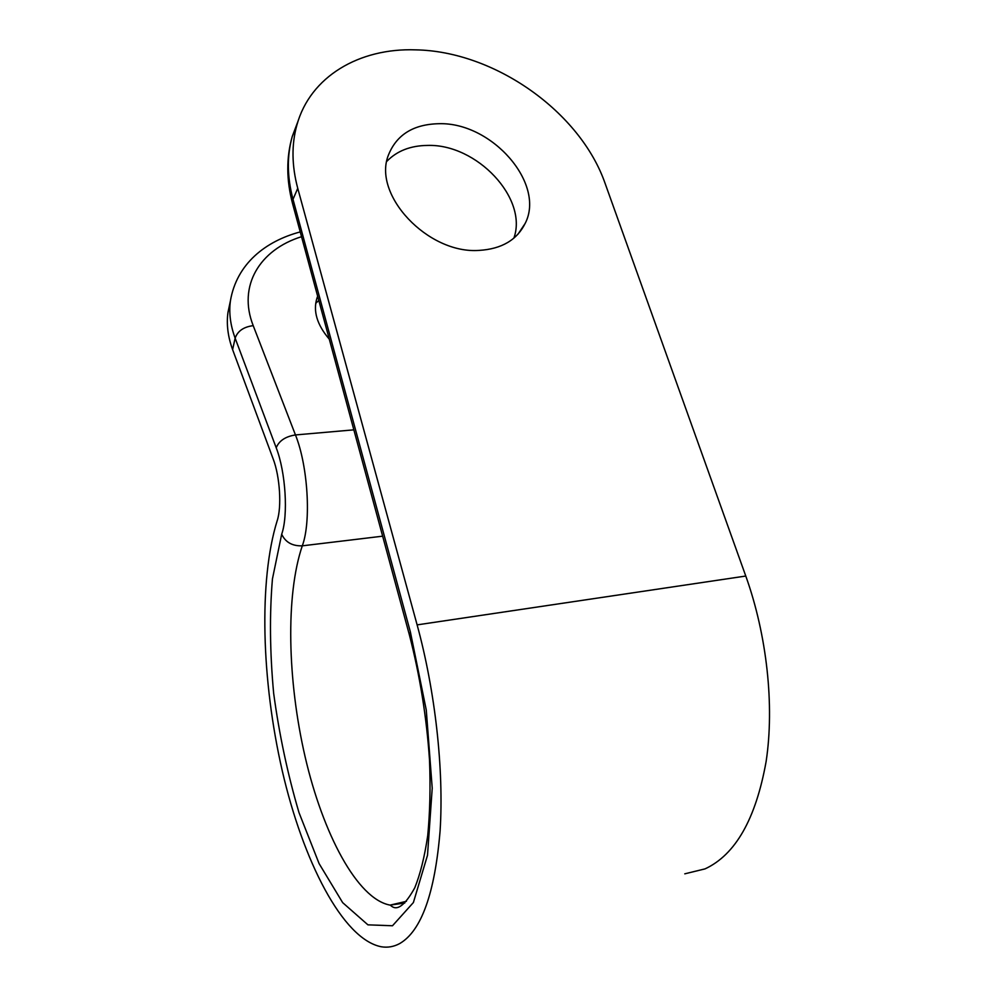 <?xml version="1.0" encoding="UTF-8"?>
<svg xmlns="http://www.w3.org/2000/svg" width="997" height="997" viewBox="0 0 997 997"><rect width="100%" height="100%" fill="white"/><g stroke="black" fill="none" stroke-linecap="round" stroke-linejoin="round"><path stroke-width="1.5" d="M386.848 161.315C396.956 150.921 410.502 145.624 427.476 145.425C476.828 143.742 528.198 198.391 513.879 238.146M439.004 123.703C491.945 122.095 545.82 183.76 525.12 223.502C516.87 240.028 501.591 248.988 479.27 250.384C427.975 254.36 371.781 194.49 388.618 154.622C396.843 134.558 413.63 124.239 439.004 123.703M232.613 349.623L273.19 459.006C279.933 476.466 281.852 507.137 277.141 520.845C258.622 580.528 261.538 680.49 282.238 770.731C302.914 860.498 342.494 939.149 381.253 946.764C387.634 947.823 393.765 946.764 399.672 943.586C421.37 930.974 434.842 893.449 440.088 830.975C444.014 769.846 435.265 691.233 417.12 624.882L297.742 188.308L293.006 199.35L410.428 632.148L426.28 710.076L432.212 788.203L427.514 855.227L413.394 902.534L392.482 925.764L367.918 924.842L342.656 902.634L319.09 863.589L298.988 812.567C287.672 774.245 279.222 734.44 273.639 693.152C269.875 652.25 269.477 614.164 272.443 578.921L281.69 534.218C288.37 515.324 285.703 472.08 276.206 447.778L235.142 338.145L232.613 349.623C227.914 336.762 226.356 324.386 227.952 312.497L230.02 302.727M684.777 873.833L705.029 868.886C735.474 854.753 755.826 818.961 766.12 761.521C774.619 705.477 766.905 635.014 745.781 576.042L605.241 183.784C580.578 112.187 494.824 51.171 415.537 49.85C359.356 47.868 310.179 76.507 296.882 125.074C291.436 144.64 291.735 165.714 297.742 188.308M315.737 303.3L318.816 300.483M317.657 296.234L316.959 298.128C312.908 311.076 317.021 324.773 329.297 339.204M301.53 236.7C259.756 249.674 237.485 285.89 253.213 325.645L295.461 434.941C307.998 465.96 311.326 521.917 302.29 545.833L382.661 536.174M281.69 534.218C285.466 542.293 292.32 546.157 302.29 545.833C285.553 595.109 287.398 680.34 305.182 757.097C322.928 833.554 357.15 899.02 390.076 905.114L404.77 903.033M417.12 624.882L745.781 576.042M276.206 447.778C279.048 440.786 285.466 436.512 295.461 434.941L353.848 429.844M298.253 120.6L292.246 136.514C286.824 155.968 287.074 176.918 293.006 199.35L292.582 203.662C286.313 180.046 286.201 157.663 292.246 136.514L296.882 125.074M253.213 325.645C243.667 326.879 237.647 331.041 235.142 338.145C230.394 325.259 228.811 312.871 230.394 300.994L227.952 312.497M406.402 901.325L390.076 905.114C391.709 905.55 398.451 917.215 414.752 887.829C420.285 874.17 424.61 856.759 427.725 835.586C429.944 812.655 430.554 787.518 429.52 760.188C426.641 717.454 419.924 675.642 409.356 634.765L410.428 632.148M525.12 223.502L518.016 234.158M300.234 231.915C265.75 241.1 236.638 263.644 230.394 300.994M409.356 634.765L292.582 203.662"/></g></svg>

